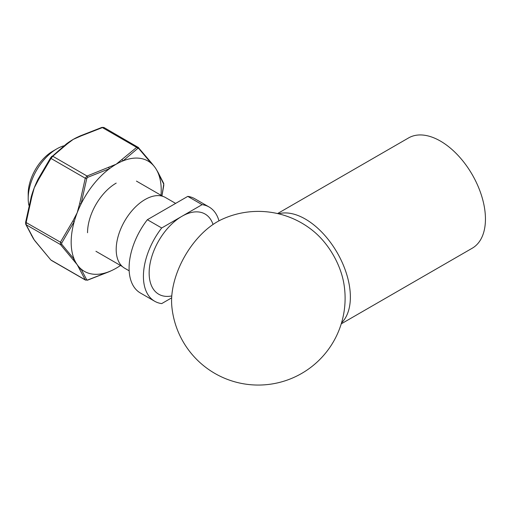 <?xml version="1.0" encoding="UTF-8"?>
<svg xmlns="http://www.w3.org/2000/svg" width="511" height="511" viewBox="0 0 511 511"><rect width="100%" height="100%" fill="white"/><g stroke="black" fill="none" stroke-linecap="round" stroke-linejoin="round"><path stroke-width="0.77" d="M221.934 219.366A64.718 37.367 120 0 0 171.811 306.191A86.832 86.832 0 0 0 280.878 382.062A86.832 86.832 0 0 0 343.82 283.33A55.75 32.187 -120 0 0 313.958 231.598A86.832 86.832 0 0 0 221.934 219.366M341.533 322.882A63.677 36.766 -120 0 0 337.183 252.67A63.677 36.766 -120 0 0 278.552 213.796M341.239 323.853L472.26 248.205A63.677 36.766 -120 0 0 472.26 174.679A63.677 36.766 -120 0 0 408.589 137.919L277.562 213.566M171.779 295.933A46.309 26.738 -60 0 1 149.551 266.889A46.309 26.738 -60 0 1 181.897 216.319L161.693 227.983A54.415 31.414 120 0 0 154.686 301.254A54.415 31.414 120 0 0 161.693 303.604L171.658 297.849M63.639 145.865A40.522 23.397 120 0 0 56.849 148.848A40.522 23.397 120 0 0 56.842 148.848A40.522 23.397 120 0 0 28.194 198.472A40.522 23.397 120 0 0 28.891 205.326M28.194 198.472L28.194 193.746A34.735 20.05 -60 0 1 52.754 151.211L56.849 148.848L52.754 151.211M175.631 203.391L165.462 197.514A40.81 23.563 120 0 0 145.054 199.539A40.81 23.563 120 0 0 118.392 235.501A40.81 23.563 120 0 0 124.652 268.205L129.168 270.811M218.97 220.841A54.415 31.414 120 0 0 209.101 207.006L194.774 198.734A54.415 31.414 120 0 0 187.773 196.384L147.366 219.711A54.415 31.414 120 0 0 140.359 292.982L154.686 301.254M209.101 207.006A54.415 31.414 120 0 0 202.094 204.649L187.773 196.384M161.693 227.983L147.366 219.711M202.094 204.649L181.897 216.319A46.309 26.738 -60 0 1 213.042 224.47M66.692 143.712A63.677 36.766 -60 0 1 67.65 143.003A63.677 36.766 -60 0 1 73.22 139.394L67.375 143.789L52.754 156.232L50.985 158.436L38.478 179.738L34.224 187.901L31.746 197.086L26.17 222.394L26.17 224.757L34.224 239.895L50.793 259.92A1.45 0.869 -41.8 0 0 50.985 260.054L85.26 279.843L77.206 264.704L60.445 244.545L60.445 242.182L72.952 220.873L77.206 212.717L79.684 203.531L85.26 178.224L87.03 176.02L116.195 164.21L136.661 147.366L138.43 147.526L103.893 127.469L101.938 127.386L80.201 135.9A1.45 0.76 64.1 0 1 80.834 136.022L73.22 139.394A63.677 36.766 -60 0 1 78.068 136.897L80.201 135.9A1.45 0.76 64.1 0 0 80.029 136.06M104.155 127.737L102.385 127.578L80.834 136.022M79.684 203.531L81.057 203.985A63.677 36.766 -60 0 1 109.392 168.732L87.668 177.343L86.774 178.46L81.057 203.985A63.677 36.766 -60 0 0 77.206 212.717A63.677 36.766 -60 0 0 74.248 221.525L61.71 243.057L61.71 244.252L74.248 259.307A63.677 36.766 -60 0 1 74.248 221.525A1.45 0.377 -154.6 0 1 72.952 220.873M109.392 271.52A63.677 36.766 -60 0 1 81.057 268.99L86.774 279.913L87.668 279.996L109.392 271.52A63.677 36.766 -60 0 0 111.347 270.689L109.213 271.686A1.45 0.76 -115.9 0 0 109.392 271.52M161.936 195.815L163.756 184.139L158.148 173.088A63.677 36.766 -60 0 1 161.016 195.285M138.692 148.484L137.798 148.401L123.004 160.876A63.677 36.766 -60 0 1 151.339 163.405L138.692 148.484A1.45 0.869 -41.8 0 0 138.622 147.666L138.622 147.666A1.45 0.869 -41.8 0 0 138.43 147.526M87.547 232.741A40.522 23.397 -60 0 1 116.195 183.11L116.195 183.11M108.581 167.582A1.45 0.76 -115.9 0 1 109.392 168.732A63.677 36.766 -60 0 1 116.195 164.21A63.677 36.766 -60 0 1 123.004 160.876A1.45 0.907 55.5 0 0 122.04 159.809M79.684 268.984A1.45 1.207 148 0 0 81.057 268.99A63.677 36.766 -60 0 1 77.206 264.704A63.677 36.766 -60 0 1 74.248 259.307A1.45 1.067 -37.6 0 1 72.952 259.409M120.5 265.471A63.677 36.766 -60 0 1 116.195 268.192A63.677 36.766 -60 0 1 111.347 270.689M154.143 166.305L151.199 162.613A1.45 1.067 -37.6 0 1 151.339 163.405A63.677 36.766 -60 0 1 154.143 166.305A63.677 36.766 -60 0 1 155.191 167.691A63.677 36.766 -60 0 1 156.558 169.85A63.677 36.766 -60 0 1 158.148 173.088A1.45 1.207 -32 0 0 158.014 172.303L163.705 183.398A1.45 1.329 -21.6 0 1 163.756 184.139M50.793 259.92L35.272 241.281A63.677 36.766 -60 0 1 34.224 239.895A63.677 36.766 -60 0 1 32.857 237.736L25.71 224.182L25.627 222.259L31.273 196.716A63.677 36.766 -60 0 1 31.561 195.713A63.677 36.766 -60 0 1 34.224 187.901A63.677 36.766 -60 0 1 37.725 179.885L38.057 179.201A1.45 0.377 25.4 0 1 38.076 179.169L51.617 156.532A1.45 1.035 -136 0 1 51.713 156.411L51.713 156.411A1.45 1.035 -136 0 1 52.754 156.232L87.03 176.02A1.45 0.575 72.1 0 1 87.668 177.343M37.725 179.885A63.677 36.766 -60 0 1 38.044 179.233M109.213 271.686L87.477 280.2L85.26 279.843A1.45 1.329 -21.6 0 0 86.774 279.913M50.723 157.644A1.45 0.524 34.9 0 0 50.685 157.688L38.057 179.201A1.45 0.377 25.4 0 0 38.478 179.738M67.375 143.789A1.45 0.907 -124.5 0 0 66.558 143.783L50.685 157.688A1.45 0.524 34.9 0 0 50.985 158.436L85.26 178.224L86.774 178.46M101.938 127.386A1.45 0.575 -107.9 0 1 102.385 127.578L136.661 147.366A1.45 1.035 44 0 1 137.798 148.401M31.407 235.284A1.45 1.207 -32 0 0 31.746 235.616M25.71 224.182A1.45 1.329 -21.6 0 0 26.17 224.757L60.445 244.545A1.45 0.869 -41.8 0 0 61.71 244.252M31.273 196.716L25.627 222.259L60.445 242.182A1.45 0.524 34.9 0 0 61.71 243.057M31.561 195.713L31.248 196.741L31.746 197.086M162.888 196.365L136.456 181.105M122.372 266.55L95.94 251.291M85.529 280.111L51.368 260.393M67.65 143.003L66.558 143.783M151.199 162.613L138.047 147.194M161.955 195.828L163.788 185.327L163.705 183.398M156.558 169.85L158.014 172.303"/></g></svg>
